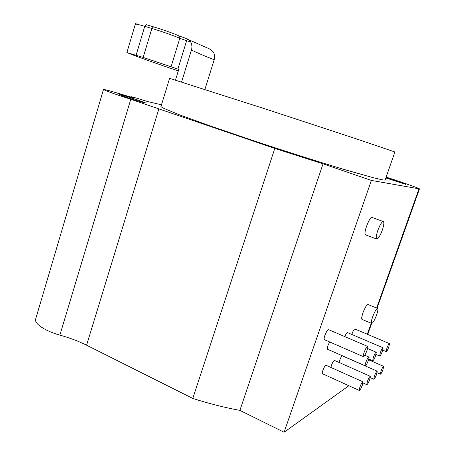 <?xml version="1.0" encoding="UTF-8"?>
<svg xmlns="http://www.w3.org/2000/svg" width="455" height="455" viewBox="0 0 455 455"><rect width="100%" height="100%" fill="white"/><g stroke="black" fill="none" stroke-linecap="round" stroke-linejoin="round"><path stroke-width="0.68" d="M161.491 104.787L147.721 101.59C137.728 98.394 132.109 96.761 130.858 96.705L133.457 97.836L119.722 93.781C109.547 90.721 104.138 89.294 103.484 89.51L35.649 319.097C34.006 323.585 45.17 331.138 59.878 335.113C69.689 337.849 78.59 341.21 86.575 345.191L192.783 398.449C208.925 403.591 224.628 407.566 239.899 410.376L284.091 432.25L348.877 385.726M103.484 89.51C104.804 90.528 113.898 93.787 130.778 99.281L59.878 335.113M386.13 177.109L387.819 177.66C402.652 182.427 419.92 188.541 419.464 188.905L371.371 180.425L284.091 432.25M365.837 234.962L365.376 234.791C364.654 233.62 365.035 230.782 366.514 226.283C368.908 220.066 370.853 217.16 372.344 217.564L383.121 221.466M362.174 319.444L361.896 319.33C361.418 318.511 361.771 316.35 362.959 312.835C365.166 307.165 366.889 304.401 368.129 304.549L377.485 308.365M324.546 339.726L324.296 339.618C323.932 339.043 324.125 337.638 324.864 335.403C326.434 331.416 327.714 329.511 328.703 329.693L367.492 346.346M327.6 349.275L327.401 349.184C327.105 348.706 327.276 347.512 327.913 345.612L329.63 341.944M322.567 373.783L322.39 373.697C322.112 373.254 322.276 372.127 322.885 370.325C324.239 366.889 325.325 365.223 326.155 365.314L362.84 381.773M330.904 367.447L331.485 365.274C332.781 361.987 333.811 360.377 334.584 360.451L370.205 376.274M344.822 336.615C346.01 333.794 346.92 332.468 347.54 332.628L382.985 347.751M339.009 362.419L339.538 360.548C340.778 357.391 341.756 355.844 342.478 355.901L377.098 371.132M351.812 334.453L352.13 333.47C353.319 330.421 354.257 328.937 354.94 329.005L389.389 343.582M371.371 180.425L323.039 163.845L239.899 410.376M192.783 398.449L274.792 148.438L323.039 163.845M274.792 148.438L130.778 99.281M160.939 106.595L162.85 107.96L179.429 114.802L212.349 126.689L256.99 141.852C289.261 152.533 322.151 162.93 346.363 170.136L374.09 177.928L381.665 179.679C383.946 180.112 385.112 180.18 385.163 179.879L394.894 151.981L356.976 139.071L267.449 109.638L169.59 78.34L160.939 106.595M139.651 100.657C131.495 97.842 118.897 94.049 119.176 94.503L125.148 96.813C133.469 99.691 146.18 103.507 145.771 103.018L139.651 100.657M385.834 177.95L406.042 184.429L385.976 177.541M181.602 81.963L191.475 49.965C192.311 47.087 192.027 44.402 190.634 41.906L187.841 39.084L186.624 40.705L190.634 41.906M175.493 80.052L178.781 69.359L177.911 69.08L186.624 40.705L179.776 38.294L179.702 36.69L178.65 35.723C172.166 32.948 163.806 29.99 153.568 26.856L151.868 28.455C161.15 31.207 174.703 35.99 179.776 38.294L171.063 66.783L177.911 69.08M191.475 49.965C195.951 52.331 203.527 55.584 214.197 59.724C214.993 57.023 214.726 54.492 213.395 52.132L209.567 48.935L188.933 39.824M179.003 35.882L187.841 39.084M214.197 59.724L204.915 89.385M178.314 70.866L165.228 66.481C145.879 59.81 133.235 55.22 127.303 52.712L143.166 57.415L171.063 66.783M382.285 230.167C379.902 236.373 377.997 239.302 376.564 238.955C375.898 237.8 376.319 234.962 377.826 230.44C380.232 224.19 382.143 221.249 383.554 221.625C384.219 222.813 383.798 225.663 382.285 230.167M376.598 314.985C374.402 320.644 372.708 323.431 371.513 323.334C371.07 322.532 371.451 320.365 372.656 316.845C374.875 311.14 376.569 308.353 377.747 308.473C378.19 309.292 377.809 311.465 376.598 314.985M366.912 350.657C365.331 354.707 364.125 356.692 363.306 356.612C363.045 356.072 363.306 354.667 364.085 352.397C365.678 348.325 366.878 346.335 367.691 346.431C367.953 346.983 367.691 348.388 366.912 350.657M368.288 360.627C366.918 364.131 365.888 365.86 365.194 365.809C364.978 365.359 365.206 364.171 365.877 362.237C367.253 358.722 368.283 356.987 368.971 357.044C369.187 357.499 368.959 358.694 368.288 360.627M362.322 385.22C360.957 388.707 359.933 390.447 359.245 390.435L359.899 387.063C361.276 383.559 362.299 381.819 362.982 381.842L362.322 385.22M375.602 355.759C374.294 359.109 373.316 360.769 372.668 360.741L373.35 357.255C374.664 353.888 375.642 352.227 376.285 352.267L375.602 355.759M369.682 379.635C368.374 382.974 367.401 384.646 366.758 384.646L367.418 381.353C368.726 377.997 369.705 376.325 370.342 376.336L369.682 379.635M382.427 351.209C381.176 354.428 380.249 356.026 379.646 356.003L380.329 352.608C381.586 349.383 382.518 347.779 383.116 347.808L382.427 351.209M376.558 374.408C375.307 377.61 374.385 379.22 373.783 379.231L374.442 376.018C375.699 372.799 376.626 371.189 377.218 371.189L376.558 374.408M388.826 346.955C387.62 350.043 386.739 351.584 386.17 351.573L386.852 348.263C388.064 345.163 388.945 343.622 389.508 343.633L388.826 346.955M383.008 369.505C381.808 372.588 380.926 374.135 380.363 374.158L381.023 371.018C382.228 367.924 383.11 366.372 383.667 366.36L383.008 369.505M418.964 188.888L376.632 308.018M371.229 323.215L367.31 334.243M158.949 108.626L86.575 345.191M137.905 23.091C136.727 22.67 135.869 23.034 135.334 24.178C135.658 23.853 138.798 24.57 144.747 26.327L146.453 24.741L153.415 26.811M136.108 55.18L144.747 26.327L151.868 28.455L143.166 57.415M130.75 97.057L130.858 96.705M367.737 334.419L371.644 323.425M377.058 308.189L419.464 188.905M126.905 52.496L135.334 24.178M376.564 238.955L365.376 234.791M371.513 323.334L361.896 319.33M363.306 356.612L324.296 339.618M365.194 365.809L327.401 349.184M368.812 356.976L364.802 355.236M359.245 390.435L322.39 373.697M372.668 360.741L368.783 359.052M376.143 352.204L367.566 348.513M366.758 384.646L362.976 382.945M379.646 356.003L376.023 354.445M373.783 379.231L370.273 377.667M386.17 351.573L382.791 350.128M380.363 374.158L377.087 372.713M383.559 366.315L368.573 359.78"/></g></svg>
